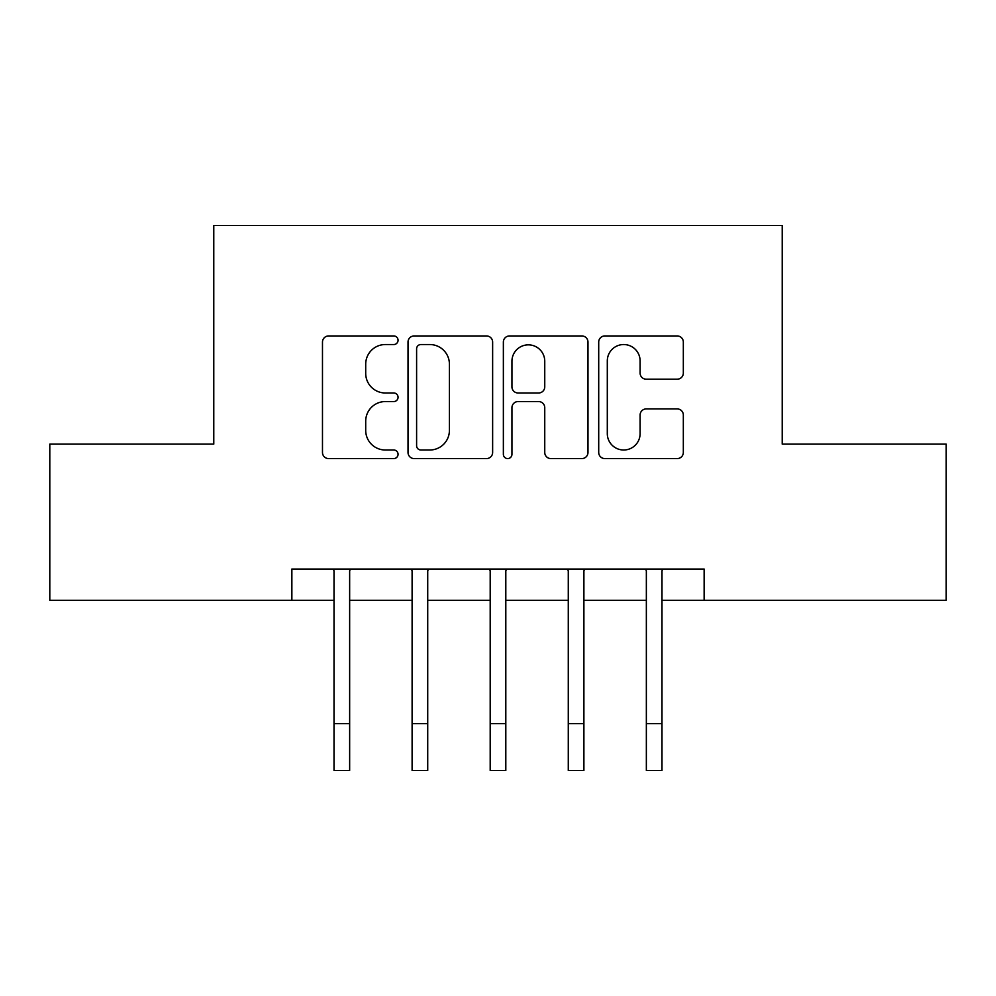 <?xml version="1.0" encoding="UTF-8"?>
<svg xmlns="http://www.w3.org/2000/svg" width="996" height="996" viewBox="0 0 996 996"><rect width="100%" height="100%" fill="white"/><g stroke="black" fill="none" stroke-linecap="round" stroke-linejoin="round"><path stroke-width="1.49" d="M398.051 340.246A4.295 4.295 0 0 0 393.769 335.951L328.618 335.951A6.125 6.125 0 0 0 322.48 342.089L322.48 452.458A6.125 6.125 0 0 0 328.618 458.583L393.769 458.583A4.295 4.295 0 0 0 398.051 454.3A4.295 4.295 0 0 0 393.769 450.005L385.328 450.005A19.621 19.621 0 0 1 365.706 430.384L365.706 421.184A19.621 19.621 0 0 1 385.328 401.562L393.769 401.562A4.295 4.295 0 0 0 398.051 397.267A4.295 4.295 0 0 0 393.769 392.984L385.328 392.984A19.621 19.621 0 0 1 365.706 373.363L365.706 364.163A19.621 19.621 0 0 1 385.328 344.541L393.769 344.541A4.295 4.295 0 0 0 398.051 340.246M677.193 379.19A6.125 6.125 0 0 0 683.331 373.052L683.331 342.089A6.125 6.125 0 0 0 677.193 335.951L604.846 335.951A6.125 6.125 0 0 0 598.708 342.089L598.708 452.458A6.125 6.125 0 0 0 604.846 458.583L677.193 458.583A6.125 6.125 0 0 0 683.331 452.458L683.331 415.058A6.125 6.125 0 0 0 677.193 408.92L646.23 408.92A6.125 6.125 0 0 0 640.104 415.058L640.104 433.596A16.397 16.397 0 0 1 623.695 450.005A16.397 16.397 0 0 1 607.299 433.596L607.299 360.938A16.397 16.397 0 0 1 623.695 344.541A16.397 16.397 0 0 1 640.104 360.938L640.104 373.052A6.125 6.125 0 0 0 646.23 379.19L677.193 379.19M291.865 600.289L49.8 600.289L49.8 444.116L213.779 444.116L213.779 225.482L782.221 225.482L782.221 444.116L946.2 444.116L946.2 600.289L704.135 600.289L704.135 569.052L291.865 569.052L291.865 600.289L334.021 600.289M492.634 342.089A6.125 6.125 0 0 0 486.509 335.951L414.149 335.951A6.125 6.125 0 0 0 408.024 342.089L408.024 452.458A6.125 6.125 0 0 0 414.149 458.583L486.509 458.583A6.125 6.125 0 0 0 492.634 452.458L492.634 342.089M509.491 335.951L581.851 335.951A6.125 6.125 0 0 1 587.976 342.089L587.976 452.458A6.125 6.125 0 0 1 581.851 458.583L550.888 458.583A6.125 6.125 0 0 1 544.75 452.458L544.75 407.7A6.125 6.125 0 0 0 538.624 401.562L518.082 401.562A6.125 6.125 0 0 0 511.944 407.7L511.944 454.3A4.295 4.295 0 0 1 507.661 458.583A4.295 4.295 0 0 1 503.366 454.3L503.366 342.089A6.125 6.125 0 0 1 509.491 335.951M349.646 600.289L412.107 600.289M427.72 600.289L490.194 600.289M505.806 600.289L568.28 600.289M583.893 600.289L646.354 600.289M661.979 600.289L704.135 600.289M420.897 344.541A4.295 4.295 0 0 0 416.602 348.837L416.602 445.71A4.295 4.295 0 0 0 420.897 450.005L429.786 450.005A19.621 19.621 0 0 0 449.408 430.384L449.408 364.163A19.621 19.621 0 0 0 429.786 344.541L420.897 344.541M544.75 361.249A16.397 16.397 0 0 0 528.353 344.853A16.397 16.397 0 0 0 511.944 361.249L511.944 386.846A6.125 6.125 0 0 0 518.082 392.984L538.624 392.984A6.125 6.125 0 0 0 544.75 386.846L544.75 361.249M333.286 569.052L334.021 570.895L334.021 723.656L349.646 723.656L349.646 570.895L350.38 569.052M334.021 723.656L334.021 770.518L349.646 770.518L349.646 723.656M411.36 569.052L412.107 570.895L412.107 723.656L427.72 723.656L427.72 570.895L428.467 569.052M412.107 723.656L412.107 770.518L427.72 770.518L427.72 723.656M489.447 569.052L490.194 570.895L490.194 723.656L505.806 723.656L505.806 570.895L506.553 569.052M490.194 723.656L490.194 770.518L505.806 770.518L505.806 723.656M567.533 569.052L568.28 570.895L568.28 723.656L583.893 723.656L583.893 570.895L584.64 569.052M568.28 723.656L568.28 770.518L583.893 770.518L583.893 723.656M645.62 569.052L646.354 570.895L646.354 723.656L661.979 723.656L661.979 570.895L662.713 569.052M646.354 723.656L646.354 770.518L661.979 770.518L661.979 723.656"/></g></svg>
